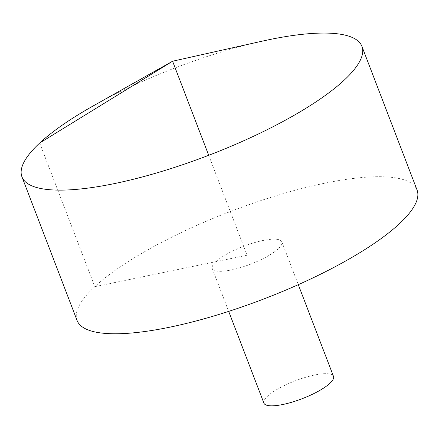 <?xml version="1.0" encoding="UTF-8"?>
<svg xmlns="http://www.w3.org/2000/svg" width="439" height="439" viewBox="0 0 439 439"><rect width="100%" height="100%" fill="white"/><g stroke="black" fill="none" stroke-linecap="round" stroke-linejoin="round"><path stroke-width="0.33" stroke-dasharray="2.19 1.65" d="M92.881 106.106A182.075 46.819 159 0 1 261.863 41.239M77.088 320.492A182.075 46.819 159 0 1 230.294 211.532A182.075 46.819 159 0 1 417.05 189.994M278.238 248.809A37.277 9.587 159 0 1 231.216 269.974A37.277 9.587 159 0 1 212.273 268.602A37.277 9.587 159 0 1 243.634 246.295A37.277 9.587 159 0 1 281.871 241.884A37.277 9.587 159 0 1 278.238 248.809M263.905 403.117A37.277 9.587 159 0 1 295.271 380.811A37.277 9.587 159 0 1 333.503 376.399M39.691 143.021L94.829 286.662L247.069 255.24L208.706 155.307M212.273 268.602L228.692 311.383M281.871 241.884L298.29 284.664"/><path stroke-width="0.66" d="M114.486 183.573A182.075 46.819 159 0 1 21.95 176.846A182.075 46.819 159 0 1 92.881 106.106L172.593 61.23L261.863 41.239A182.075 46.819 159 0 1 361.912 46.347A182.075 46.819 159 0 1 288.275 118.601A182.075 46.819 159 0 1 114.486 183.573M361.912 46.347L417.05 189.994A182.075 46.819 159 0 1 343.413 262.248A182.075 46.819 159 0 1 169.624 327.22A182.075 46.819 159 0 1 77.088 320.492L21.95 176.846M298.29 284.664L333.503 376.399A37.277 9.587 159 0 1 318.429 391.193A37.277 9.587 159 0 1 282.853 404.495A37.277 9.587 159 0 1 263.905 403.117L228.692 311.383M208.706 155.307L172.593 61.23L39.691 143.021"/></g></svg>
